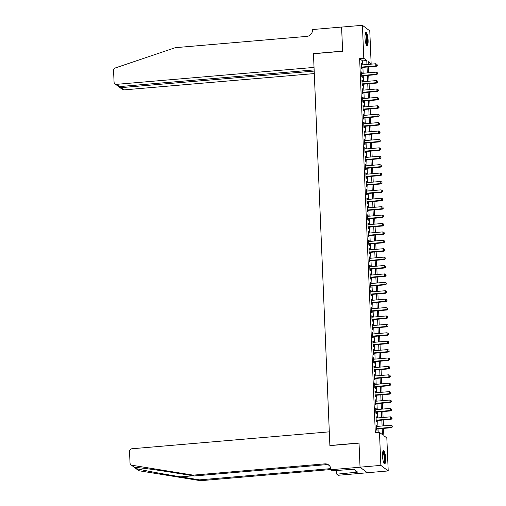 <?xml version="1.0" encoding="UTF-8"?>
<svg xmlns="http://www.w3.org/2000/svg" width="506" height="506" viewBox="0 0 506 506"><rect width="100%" height="100%" fill="white"/><g stroke="black" fill="none" stroke-linecap="round" stroke-linejoin="round"><path stroke-width="0.76" d="M382.53 456.064A6.686 1.474 -94.9 0 1 383.51 450.574A6.686 1.474 -94.9 0 1 385.629 458.404A6.686 1.474 -94.9 0 1 384.649 463.894A6.686 1.474 -94.9 0 1 382.53 456.064M365.003 37.836A6.686 1.474 -94.9 0 1 365.977 32.346A6.686 1.474 -94.9 0 1 368.102 40.176A6.686 1.474 -94.9 0 1 367.122 45.666A6.686 1.474 -94.9 0 1 365.003 37.836M360.044 467.215L359.032 443.13L329.887 445.628L329.305 431.839L131.927 448.765A2.568 2.46 -52.9 0 0 129.536 451.497L130.017 462.971A2.568 2.46 -52.9 0 0 132.022 465.261L193.216 475.147L324.795 463.863A5.996 5.737 127.1 0 1 330.873 469.252L330.892 469.713L360.044 467.215L367.4 472.768L360.038 467.171L359.026 443.003L329.88 445.501L313.461 53.75L342.606 51.251L341.594 27.084L362.416 25.3L369.772 30.853L371.151 63.851L368.172 61.599L368.292 64.395M368.279 64.098L371.151 63.851M383.548 428.399L383.852 435.691L386.831 437.943L388.216 470.941L380.86 465.387L379.475 432.39L382.46 434.641L382.201 428.512M367.394 472.724L388.216 470.941M376.926 426.438L376.881 425.382L376.382 425.008L376.597 430.049L377.09 430.429L377.033 428.955M376.572 418.032L376.527 416.976L376.034 416.602L376.243 421.643L376.742 422.023L376.679 420.549M376.224 409.626L376.179 408.57L375.68 408.197L375.888 413.238L376.388 413.617L376.325 412.143M375.869 401.22L375.825 400.164L375.325 399.791L375.541 404.832L376.034 405.205L375.977 403.737M375.515 392.814L375.471 391.758L374.978 391.385L375.186 396.426L375.686 396.799L375.623 395.331M375.161 384.408L375.117 383.352L374.623 382.972L374.832 388.02L375.332 388.393L375.269 386.926M374.813 375.996L374.769 374.946L374.269 374.567L374.484 379.614L374.978 379.987L374.914 378.52M374.459 367.59L374.415 366.54L373.915 366.161L374.13 371.208L374.63 371.581L374.567 370.107M374.105 359.184L374.06 358.128L373.567 357.755L373.776 362.802L374.276 363.175L374.212 361.701M373.757 350.778L373.713 349.722L373.213 349.349L373.428 354.39L373.921 354.769L373.858 353.296M373.403 342.372L373.358 341.316L372.859 340.943L373.074 345.984L373.567 346.363L373.51 344.89M373.048 333.966L373.004 332.91L372.511 332.537L372.72 337.578L373.219 337.957L373.156 336.484M372.701 325.56L372.656 324.504L372.157 324.131L372.365 329.172L372.865 329.545L372.802 328.078M372.346 317.154L372.302 316.098L371.802 315.725L372.018 320.766L372.511 321.139L372.454 319.672M371.992 308.749L371.948 307.692L371.455 307.313L371.663 312.36L372.163 312.733L372.1 311.266M371.638 300.336L371.594 299.286L371.1 298.907L371.309 303.954L371.809 304.327L371.746 302.86M371.29 291.93L371.246 290.88L370.746 290.501L370.961 295.548L371.455 295.921L371.391 294.448M370.936 283.524L370.892 282.468L370.392 282.095L370.607 287.142L371.1 287.516L371.043 286.042M370.582 275.119L370.537 274.062L370.044 273.689L370.253 278.736L370.753 279.11L370.689 277.636M370.234 266.713L370.19 265.656L369.69 265.283L369.899 270.324L370.398 270.704L370.335 269.23M369.88 258.307L369.835 257.25L369.336 256.877L369.551 261.918L370.044 262.298L369.987 260.824M369.525 249.901L369.481 248.844L368.988 248.471L369.197 253.512L369.696 253.892L369.633 252.418M369.171 241.495L369.127 240.439L368.634 240.065L368.842 245.106L369.342 245.48L369.279 244.012M368.823 233.089L368.779 232.033L368.279 231.659L368.494 236.7L368.988 237.074L368.925 235.606M368.469 224.677L368.425 223.627L367.925 223.247L368.14 228.295L368.634 228.668L368.577 227.2M368.115 216.271L368.071 215.221L367.577 214.841L367.786 219.889L368.286 220.262L368.223 218.788M367.767 207.865L367.723 206.815L367.223 206.435L367.438 211.483L367.932 211.856L367.868 210.382M367.413 199.459L367.369 198.403L366.869 198.029L367.084 203.077L367.577 203.45L367.52 201.976M367.059 191.053L367.014 189.997L366.521 189.623L366.73 194.665L367.229 195.044L367.166 193.57M366.711 182.647L366.667 181.591L366.167 181.218L366.376 186.259L366.875 186.638L366.812 185.164M366.357 174.241L366.312 173.185L365.813 172.812L366.028 177.853L366.521 178.232L366.464 176.758M366.002 165.835L365.958 164.779L365.465 164.406L365.674 169.447L366.173 169.82L366.11 168.353M365.648 157.429L365.604 156.373L365.111 156L365.319 161.041L365.819 161.414L365.756 159.947M365.3 149.023L365.256 147.967L364.756 147.588L364.971 152.635L365.465 153.008L365.402 151.541M364.946 140.611L364.902 139.561L364.402 139.182L364.617 144.229L365.111 144.602L365.054 143.135M364.592 132.205L364.548 131.155L364.054 130.776L364.263 135.823L364.763 136.196L364.7 134.722M364.244 123.799L364.2 122.743L363.7 122.37L363.909 127.417L364.409 127.79L364.345 126.317M363.89 115.393L363.846 114.337L363.346 113.964L363.561 119.005L364.054 119.384L363.997 117.911M363.536 106.987L363.491 105.931L362.998 105.558L363.207 110.599L363.706 110.978L363.643 109.505M363.182 98.581L363.137 97.525L362.644 97.152L362.853 102.193L363.352 102.573L363.289 101.099M362.834 90.176L362.789 89.119L362.29 88.746L362.505 93.787L362.998 94.16L362.935 92.693M362.479 81.77L362.435 80.713L361.935 80.34L362.151 85.381L362.644 85.754L362.587 84.287M362.125 73.364L362.081 72.307L361.588 71.928L361.796 76.975L362.296 77.348L362.233 75.881M362.783 64.869L362.619 60.903L359.633 58.652L375.313 432.75L379.475 432.39M378.191 432.497L378.039 428.873M377.931 426.349L377.685 420.461M377.584 417.943L377.337 412.055M377.229 409.537L376.983 403.649M376.875 401.132L376.628 395.243M376.521 392.726L376.274 386.837M376.173 384.32L375.926 378.431M375.819 375.914L375.572 370.025M375.465 367.508L375.218 361.619M375.117 359.102L374.87 353.213M374.763 350.69L374.516 344.801M374.408 342.284L374.162 336.395M374.054 333.878L373.807 327.989M373.706 325.472L373.46 319.583M373.352 317.066L373.105 311.177M372.998 308.66L372.751 302.771M372.65 300.254L372.403 294.365M372.296 291.848L372.049 285.96M371.942 283.442L371.695 277.554M371.594 275.03L371.347 269.141M371.24 266.624L370.993 260.735M370.885 258.218L370.639 252.33M370.531 249.812L370.284 243.924M370.183 241.406L369.937 235.518M369.829 233L369.582 227.112M369.475 224.594L369.228 218.706M369.127 216.188L368.88 210.3M368.773 207.783L368.526 201.894M368.419 199.377L368.172 193.488M368.064 190.964L367.818 185.076M367.717 182.558L367.47 176.67M367.362 174.153L367.116 168.264M367.008 165.747L366.761 159.858M366.66 157.341L366.414 151.452M366.306 148.935L366.059 143.046M365.952 140.529L365.705 134.64M365.604 132.123L365.357 126.234M365.25 123.717L365.003 117.828M364.896 115.305L364.649 109.416M364.541 106.899L364.295 101.01M364.193 98.493L363.947 92.604M363.839 90.087L363.593 84.198M363.485 81.681L363.238 75.792M363.137 73.275L362.891 67.387M361.777 64.951L361.733 63.901L361.233 63.522L361.448 68.569L361.942 68.942L361.879 67.475M360.038 467.171L380.86 465.387M359.633 58.652L363.795 58.298L362.416 25.3M366.945 64.509L366.78 60.549L363.795 58.298M382.1 425.995L381.853 420.106M381.745 417.589L381.499 411.701M381.391 409.183L381.144 403.295M381.037 400.777L380.79 394.889M380.689 392.371L380.442 386.483M380.335 383.959L380.088 378.071M379.981 375.553L379.734 369.665M379.633 367.147L379.386 361.259M379.279 358.741L379.032 352.853M378.924 350.335L378.678 344.447M378.577 341.929L378.33 336.041M378.222 333.524L377.976 327.635M377.868 325.118L377.621 319.229M377.514 316.712L377.267 310.823M377.166 308.299L376.919 302.411M376.812 299.894L376.565 294.005M376.458 291.488L376.211 285.599M376.11 283.082L375.863 277.193M375.756 274.676L375.509 268.787M375.401 266.27L375.155 260.381M375.047 257.864L374.801 251.975M374.699 249.458L374.453 243.569M374.345 241.052L374.098 235.163M373.991 232.646L373.744 226.758M373.643 224.234L373.396 218.345M373.289 215.828L373.042 209.939M372.935 207.422L372.688 201.533M372.587 199.016L372.334 193.128M372.233 190.61L371.986 184.722M371.878 182.204L371.632 176.316M371.524 173.798L371.277 167.91M371.176 165.392L370.93 159.504M370.822 156.986L370.575 151.098M370.468 148.574L370.221 142.686M370.12 140.168L369.873 134.28M369.766 131.762L369.519 125.874M369.412 123.356L369.165 117.468M369.057 114.951L368.811 109.062M368.71 106.545L368.463 100.656M368.355 98.139L368.109 92.25M368.001 89.733L367.754 83.844M367.653 81.327L367.407 75.438M367.299 72.915L367.052 67.026M368.393 66.912L368.64 72.801M368.747 75.318L368.994 81.207M369.102 83.724L369.348 89.613M369.45 92.136L369.696 98.025M369.804 100.542L370.05 106.431M370.158 108.948L370.405 114.837M370.506 117.354L370.753 123.243M370.86 125.76L371.107 131.649M371.214 134.166L371.461 140.054M371.568 142.572L371.815 148.46M371.916 150.978L372.163 156.866M372.271 159.384L372.517 165.272M372.625 167.796L372.871 173.685M372.973 176.202L373.219 182.09M373.327 184.608L373.573 190.496M373.681 193.014L373.928 198.902M374.035 201.42L374.282 207.308M374.383 209.826L374.63 215.714M374.737 218.231L374.984 224.12M375.091 226.637L375.338 232.526M375.439 235.043L375.686 240.932M375.794 243.456L376.04 249.344M376.148 251.861L376.394 257.75M376.496 260.267L376.742 266.156M376.85 268.673L377.096 274.562M377.204 277.079L377.451 282.968M377.558 285.485L377.805 291.374M377.906 293.891L378.153 299.78M378.26 302.297L378.507 308.186M378.614 310.703L378.861 316.592M378.962 319.109L379.209 324.997M379.317 327.521L379.563 333.41M379.671 335.927L379.917 341.816M380.025 344.333L380.272 350.222M380.373 352.739L380.62 358.627M380.727 361.145L380.974 367.033M381.081 369.551L381.328 375.439M381.429 377.957L381.676 383.845M381.783 386.363L382.03 392.251M382.138 394.769L382.384 400.657M382.485 403.181L382.732 409.069M382.84 411.587L383.086 417.475M383.194 419.993L383.44 425.881M362.619 60.903L366.78 60.549M361.252 63.939L361.733 63.901M361.607 72.345L362.081 72.307M361.954 80.751L362.435 80.713M362.309 89.164L362.789 89.119M362.663 97.569L363.137 97.525M363.011 105.975L363.491 105.931M363.365 114.381L363.846 114.337M363.719 122.787L364.2 122.743M364.067 131.193L364.548 131.155M364.421 139.599L364.902 139.561M364.775 148.005L365.256 147.967M365.13 156.411L365.604 156.373M365.477 164.817L365.958 164.779M365.832 173.229L366.312 173.185M366.186 181.635L366.667 181.591M366.534 190.041L367.014 189.997M366.888 198.447L367.369 198.403M367.242 206.853L367.723 206.815M367.596 215.259L368.071 215.221M367.944 223.665L368.425 223.627M368.298 232.071L368.779 232.033M368.653 240.476L369.127 240.439M369 248.889L369.481 248.844M369.355 257.295L369.835 257.25M369.709 265.701L370.19 265.656M370.057 274.107L370.537 274.062M370.411 282.512L370.892 282.468M370.765 290.918L371.246 290.88M371.119 299.324L371.594 299.286M371.467 307.73L371.948 307.692M371.821 316.136L372.302 316.098M372.176 324.548L372.656 324.504M372.524 332.954L373.004 332.91M372.878 341.36L373.358 341.316M373.232 349.766L373.713 349.722M373.586 358.172L374.06 358.128M373.934 366.578L374.415 366.54M374.288 374.984L374.769 374.946M374.642 383.39L375.117 383.352M374.99 391.796L375.471 391.758M375.344 400.208L375.825 400.164M375.699 408.614L376.179 408.57M376.047 417.02L376.527 416.976M376.401 425.426L376.881 425.382M361.404 67.513L376.369 66.229L375.876 65.856L361.385 67.096M377.078 65.242L377.046 64.401L377.078 65.242L375.876 65.856L375.787 63.756L361.297 64.996M376.369 66.229L377.28 65.394M377.046 64.401L375.787 63.756M365.319 33.314A5.787 1.278 -94.9 0 1 366.926 37.102A5.787 1.278 -94.9 0 1 366.306 44.825M366.104 44.351A5.357 1.183 85.1 0 0 366.433 37.286A5.357 1.183 85.1 0 0 365.199 33.813M366.749 45.502A6.641 1.461 85.1 0 0 367.084 36.812A6.641 1.461 85.1 0 0 365.642 32.574M382.846 451.542A5.787 1.278 -94.9 0 1 384.459 455.33A5.787 1.278 -94.9 0 1 383.833 463.053M383.637 462.579A5.357 1.183 85.1 0 0 383.965 455.514A5.357 1.183 85.1 0 0 382.732 452.041M384.282 463.73A6.641 1.461 85.1 0 0 384.611 455.039A6.641 1.461 85.1 0 0 383.175 450.802M341.645 27.084L342.6 51.125L313.454 53.63L314.03 67.412L116.658 84.338L119.631 86.577L314.137 69.904M119.631 86.577L117.828 86.001L115.001 83.863A2.568 2.46 -52.9 0 1 114.052 82.029L113.572 70.555A2.568 2.46 -52.9 0 1 115.368 67.943L175.297 47.672L306.883 36.388A5.996 5.737 -52.9 0 0 312.461 30.006L312.442 29.544L341.594 27.046M314.188 71.087L121.042 87.646L124.014 89.891A2.568 2.46 127.1 0 1 122.357 89.417L119.53 87.285L121.042 87.646L120.991 86.463M314.289 73.579L124.014 89.891M115.001 83.863A2.568 2.46 -52.9 0 0 116.658 84.338M119.03 86.551L119.53 87.285M193.216 475.147L194.304 475.969L175.538 472.939C157.549 469.998 138.378 467.411 134.931 467.455C134.046 467.316 134.558 467.702 136.468 468.619C141.939 470.106 162.837 473.989 180.718 476.848L199.478 479.878L330.816 468.619M132.022 465.261L134.495 467.43M199.478 479.878L200.572 480.7L330.886 469.53M329.178 465.406A5.996 5.737 127.1 0 0 325.883 464.685L194.304 475.969M136.468 468.619L139.378 470.814L200.572 480.7M330.892 469.713L332.334 470.801L353.808 469.226L357.641 472.123L336.806 474.179L338.248 475.267L367.4 472.768M336.648 470.428L336.806 474.179M139.378 470.814A2.568 2.46 127.1 0 1 138.321 470.365L130.965 464.812M335.788 470.504A5.996 5.737 127.1 0 1 336.718 472.028M355.054 470.169L355.142 472.338M361.752 75.919L376.723 74.635L376.23 74.262L361.733 75.502M377.432 73.648L377.4 72.807L377.432 73.648L376.23 74.262L376.141 72.162L361.651 73.402M376.723 74.635L377.634 73.8M377.4 72.807L376.141 72.162M362.106 84.325L377.078 83.041L376.578 82.668L362.087 83.907M377.786 82.054L377.748 81.219L377.786 82.054L376.578 82.668L376.489 80.568L361.999 81.808M377.078 83.041L377.982 82.206M377.748 81.219L376.489 80.568M362.46 92.731L377.432 91.447L376.932 91.074L362.441 92.32M378.134 90.466L378.102 89.625L378.134 90.466L376.932 91.074L376.843 88.974L362.353 90.213M377.432 91.447L378.336 90.612M378.102 89.625L376.843 88.974M362.808 101.137L377.78 99.859L377.286 99.48L362.796 100.726M378.488 98.872L378.456 98.031L378.488 98.872L377.286 99.48L377.198 97.38L362.707 98.619M377.78 99.859L378.69 99.018M378.456 98.031L377.198 97.38M363.163 109.549L378.134 108.265L377.634 107.886L363.144 109.132M378.842 107.278L378.804 106.437L378.842 107.278L377.634 107.886L377.546 105.786L363.055 107.025M378.134 108.265L379.038 107.43M378.804 106.437L377.546 105.786M363.517 117.955L378.488 116.671L377.988 116.291L363.498 117.537M379.196 115.684L379.158 114.843L379.196 115.684L377.988 116.291L377.9 114.192L363.409 115.438M378.488 116.671L379.392 115.836M379.158 114.843L377.9 114.192M363.865 126.361L378.836 125.077L378.343 124.704L363.852 125.943M379.544 124.09L379.513 123.249L379.544 124.09L378.343 124.704L378.254 122.597L363.763 123.843M378.836 125.077L379.747 124.242M379.513 123.249L378.254 122.597M364.219 134.767L379.19 133.483L378.69 133.11L364.2 134.349M379.898 132.496L379.861 131.655L379.898 132.496L378.69 133.11L378.608 131.003L364.111 132.249M379.19 133.483L380.095 132.648M379.861 131.655L378.608 131.003M364.573 143.173L379.544 141.889L379.045 141.516L364.554 142.755M380.253 140.902L380.215 140.061L380.253 140.902L379.045 141.516L378.956 139.409L364.465 140.655M379.544 141.889L380.449 141.054M380.215 140.061L378.956 139.409M364.927 151.579L379.892 150.295L379.399 149.921L364.908 151.161M380.601 149.308L380.569 148.467L380.601 149.308L379.399 149.921L379.31 147.822L364.82 149.061M379.892 150.295L380.803 149.46M380.569 148.467L379.31 147.822M365.275 159.985L380.246 158.701L379.753 158.327L365.262 159.567M380.955 157.714L380.923 156.879L380.955 157.714L379.753 158.327L379.664 156.227L365.174 157.467M380.246 158.701L381.157 157.866M380.923 156.879L379.664 156.227M365.629 168.39L380.601 167.106L380.101 166.733L365.61 167.979M381.309 166.126L381.271 165.285L381.309 166.126L380.101 166.733L380.012 164.633L365.522 165.873M380.601 167.106L381.505 166.272M381.271 165.285L380.012 164.633M365.983 176.796L380.955 175.519L380.455 175.139L365.964 176.385M381.663 174.532L381.625 173.691L381.663 174.532L380.455 175.139L380.367 173.039L365.876 174.279M380.955 175.519L381.859 174.678M381.625 173.691L380.367 173.039M366.331 185.209L381.303 183.925L380.809 183.545L366.319 184.791M382.011 182.938L381.979 182.097L382.011 182.938L380.809 183.545L380.721 181.445L366.23 182.685M381.303 183.925L382.213 183.083M381.979 182.097L380.721 181.445M366.686 193.615L381.657 192.331L381.157 191.951L366.667 193.197M382.365 191.344L382.327 190.503L382.365 191.344L381.157 191.951L381.069 189.851L366.578 191.097M381.657 192.331L382.561 191.496M382.327 190.503L381.069 189.851M367.04 202.02L382.011 200.737L381.511 200.363L367.021 201.603M382.719 199.75L382.681 198.909L382.719 199.75L381.511 200.363L381.423 198.257L366.932 199.503M382.011 200.737L382.915 199.902M382.681 198.909L381.423 198.257M367.394 210.426L382.359 209.142L381.866 208.769L367.375 210.009M383.067 208.156L383.036 207.315L383.067 208.156L381.866 208.769L381.777 206.663L367.286 207.909M382.359 209.142L383.27 208.308M383.036 207.315L381.777 206.663M367.742 218.832L382.713 217.548L382.22 217.175L367.723 218.415M383.421 216.562L383.39 215.72L383.421 216.562L382.22 217.175L382.131 215.069L367.641 216.315M382.713 217.548L383.624 216.713M383.39 215.72L382.131 215.069M368.096 227.238L383.067 225.954L382.568 225.581L368.077 226.821M383.776 224.968L383.738 224.126L383.776 224.968L382.568 225.581L382.479 223.481L367.988 224.721M383.067 225.954L383.972 225.119M383.738 224.126L382.479 223.481M368.45 235.644L383.421 234.36L382.922 233.987L368.431 235.227M384.124 233.374L384.092 232.532L384.124 233.374L382.922 233.987L382.833 231.887L368.343 233.127M383.421 234.36L384.326 233.525M384.092 232.532L382.833 231.887M368.798 244.05L383.769 242.766L383.276 242.393L368.785 243.633M384.478 241.786L384.446 240.945L384.478 241.786L383.276 242.393L383.187 240.293L368.697 241.533M383.769 242.766L384.68 241.931M384.446 240.945L383.187 240.293M369.152 252.456L384.124 251.178L383.624 250.799L369.133 252.045M384.832 250.192L384.794 249.35L384.832 250.192L383.624 250.799L383.535 248.699L369.045 249.939M384.124 251.178L385.028 250.337M384.794 249.35L383.535 248.699M369.507 260.868L384.478 259.584L383.978 259.205L369.488 260.451M385.186 258.598L385.148 257.756L385.186 258.598L383.978 259.205L383.89 257.105L369.399 258.345M384.478 259.584L385.382 258.743M385.148 257.756L383.89 257.105M369.854 269.274L384.826 267.99L384.332 267.611L369.842 268.857M385.534 267.004L385.502 266.162L385.534 267.004L384.332 267.611L384.244 265.511L369.753 266.757M384.826 267.99L385.736 267.155M385.502 266.162L384.244 265.511M370.209 277.68L385.18 276.396L384.68 276.023L370.19 277.263M385.888 275.409L385.85 274.568L385.888 275.409L384.68 276.023L384.598 273.917L370.101 275.163M385.18 276.396L386.084 275.561M385.85 274.568L384.598 273.917M370.563 286.086L385.534 284.802L385.034 284.429L370.544 285.669M386.242 283.815L386.204 282.974L386.242 283.815L385.034 284.429L384.946 282.323L370.455 283.569M385.534 284.802L386.439 283.967M386.204 282.974L384.946 282.323M370.917 294.492L385.882 293.208L385.389 292.835L370.898 294.075M386.59 292.221L386.559 291.38L386.59 292.221L385.389 292.835L385.3 290.729L370.809 291.975M385.882 293.208L386.793 292.373M386.559 291.38L385.3 290.729M371.265 302.898L386.236 301.614L385.743 301.241L371.252 302.48M386.945 300.627L386.913 299.786L386.945 300.627L385.743 301.241L385.654 299.141L371.164 300.381M386.236 301.614L387.147 300.779M386.913 299.786L385.654 299.141M371.619 311.304L386.59 310.02L386.091 309.647L371.6 310.886M387.299 309.033L387.261 308.192L387.299 309.033L386.091 309.647L386.002 307.547L371.512 308.786M386.59 310.02L387.495 309.185M387.261 308.192L386.002 307.547M371.973 319.71L386.945 318.426L386.445 318.053L371.954 319.292M387.653 317.439L387.615 316.604L387.653 317.439L386.445 318.053L386.356 315.953L371.866 317.192M386.945 318.426L387.849 317.591M387.615 316.604L386.356 315.953M372.321 328.116L387.292 326.832L386.799 326.459L372.308 327.705M388.001 325.851L387.969 325.01L388.001 325.851L386.799 326.459L386.71 324.359L372.22 325.598M387.292 326.832L388.203 325.997M387.969 325.01L386.71 324.359M372.675 336.528L387.647 335.244L387.147 334.864L372.656 336.11M388.355 334.257L388.317 333.416L388.355 334.257L387.147 334.864L387.058 332.765L372.568 334.004M387.647 335.244L388.551 334.403M388.317 333.416L387.058 332.765M373.03 344.934L388.001 343.65L387.501 343.27L373.011 344.516M388.709 342.663L388.671 341.822L388.709 342.663L387.501 343.27L387.413 341.17L372.922 342.417M388.001 343.65L388.905 342.815M388.671 341.822L387.413 341.17M373.384 353.34L388.349 352.056L387.855 351.676L373.365 352.922M389.057 351.069L389.025 350.228L389.057 351.069L387.855 351.676L387.767 349.576L373.276 350.822M388.349 352.056L389.259 351.221M389.025 350.228L387.767 349.576M373.732 361.746L388.703 360.462L388.21 360.089L373.713 361.328M389.411 359.475L389.38 358.634L389.411 359.475L388.21 360.089L388.121 357.982L373.63 359.228M388.703 360.462L389.614 359.627M389.38 358.634L388.121 357.982M374.086 370.152L389.057 368.868L388.557 368.494L374.067 369.734M389.765 367.881L389.728 367.04L389.765 367.881L388.557 368.494L388.469 366.388L373.978 367.634M389.057 368.868L389.962 368.033M389.728 367.04L388.469 366.388M374.44 378.558L389.411 377.274L388.912 376.9L374.421 378.14M390.113 376.287L390.082 375.446L390.113 376.287L388.912 376.9L388.823 374.801L374.332 376.04M389.411 377.274L390.316 376.439M390.082 375.446L388.823 374.801M374.788 386.963L389.759 385.68L389.266 385.306L374.775 386.546M390.468 384.693L390.436 383.852L390.468 384.693L389.266 385.306L389.177 383.206L374.687 384.446M389.759 385.68L390.67 384.845M390.436 383.852L389.177 383.206M375.142 395.369L390.113 394.085L389.614 393.712L375.123 394.952M390.822 393.099L390.784 392.264L390.822 393.099L389.614 393.712L389.525 391.612L375.035 392.852M390.113 394.085L391.018 393.251M390.784 392.264L389.525 391.612M375.496 403.775L390.468 402.491L389.968 402.118L375.477 403.364M391.176 401.511L391.138 400.67L391.176 401.511L389.968 402.118L389.879 400.018L375.389 401.258M390.468 402.491L391.372 401.656M391.138 400.67L389.879 400.018M375.844 412.181L390.815 410.904L390.322 410.524L375.832 411.77M391.524 409.917L391.492 409.076L391.524 409.917L390.322 410.524L390.234 408.424L375.743 409.664M390.815 410.904L391.726 410.062M391.492 409.076L390.234 408.424M376.198 420.594L391.17 419.31L390.67 418.93L376.179 420.176M391.878 418.323L391.84 417.482L391.878 418.323L390.67 418.93L390.588 416.83L376.091 418.07M391.17 419.31L392.074 418.475M391.84 417.482L390.588 416.83M376.553 428.999L391.524 427.715L391.024 427.336L376.534 428.582M392.232 426.729L392.194 425.888L392.232 426.729L391.024 427.336L390.936 425.236L376.445 426.482M391.524 427.715L392.428 426.881M392.194 425.888L390.936 425.236M180.718 476.848L193.147 475.779M325.883 464.685L324.795 463.863"/></g></svg>
